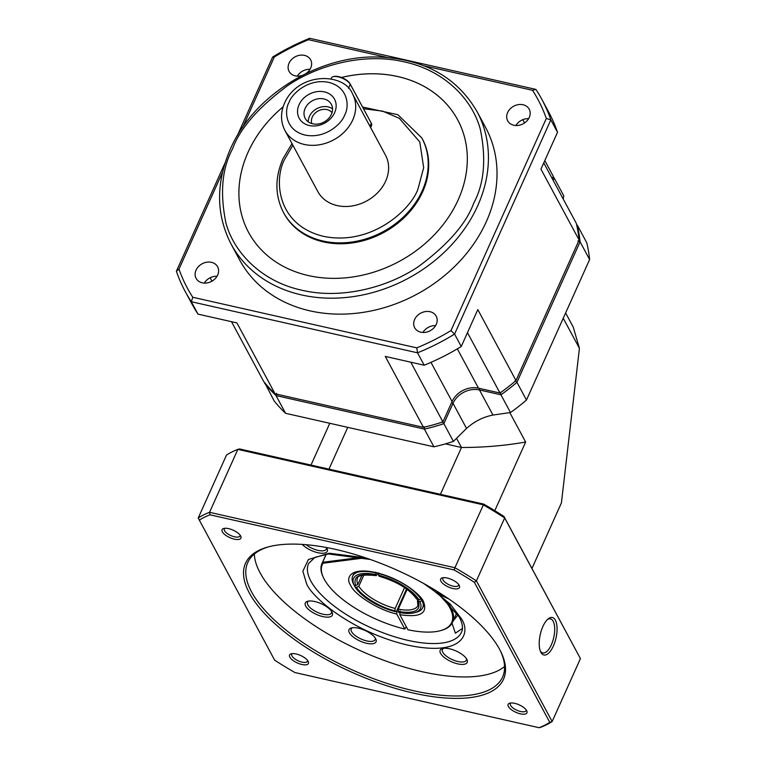 <?xml version="1.0" encoding="UTF-8"?>
<svg xmlns="http://www.w3.org/2000/svg" width="766" height="766" viewBox="0 0 766 766"><rect width="100%" height="100%" fill="white"/><g stroke="black" fill="none" stroke-linecap="round" stroke-linejoin="round"><path stroke-width="1.15" d="M406.267 626.665L404.841 629.058L396.721 613.987L397.008 610.224L406.555 588.987L396.616 611.105L395.476 611.68L394.997 610.799L395.179 608.443L404.553 587.589M363.927 574.902L358.823 586.239L356.621 587.359L355.07 587.005L354.189 585.195M357.09 572.365A38.415 15.157 24.2 0 0 352.638 576.233A38.415 15.157 24.2 0 0 353.231 583.424L354.122 585.234L355.663 585.578L357.875 584.468L362.002 575.285M377.762 573.284L377.073 574.816L375.943 575.39L375.646 572.154M329.773 423.292L310.996 465.077M328.968 469.137L347.754 427.351M445.419 443.868L461.467 447.497L440.421 494.319M456.546 438.363L461.467 447.497C483.662 447.488 505.053 445.668 525.648 442.03L509.811 412.635M494.788 510.683L525.648 442.03M563.24 318.244L579.431 348.329L573.217 327.044L565.624 312.94M579.431 348.329L561.411 502.908L531.958 568.439M407.139 589.418L398.272 609.142L398.569 612.379A36.672 14.468 24.2 0 0 414.674 612.685L416.647 612.139A38.415 15.157 24.2 0 0 422.708 607.725A38.415 15.157 24.2 0 0 422.65 601.827M422.114 600.534L419.912 601.655L417.451 600.601L417.93 605.58A33.177 13.089 24.2 0 1 398.272 609.142M378.73 572.853L378.557 575.199L379.294 576.329C396.874 581.499 409.303 589.044 416.56 598.955L418.954 599.883L421.166 598.763M357.875 584.468A33.177 13.089 24.2 0 1 357.416 578.378C357.301 575.323 363.563 574.414 376.221 575.63L375.943 575.39C359.522 572.891 352.772 576.291 355.663 585.578M395.476 611.68A36.672 14.468 24.2 0 1 355.07 587.005M419.912 601.655A36.672 14.468 24.2 0 1 414.674 612.685M378.557 575.199A36.672 14.468 24.2 0 1 418.954 599.883M354.122 585.234A36.672 14.468 24.2 0 1 375.464 574.5M400.101 610.923L399.814 614.686L407.924 629.757A70.893 27.969 24.2 0 0 440.488 630.648L441.273 630.428A71.592 28.246 24.2 0 0 452.582 622.203L456.766 612.886M446.865 601.396A71.592 28.246 24.2 0 1 450.647 607.17A71.592 28.246 24.2 0 1 452.582 622.203M361.887 557.265L322.62 562.292L326.268 554.182M404.841 629.058A70.893 27.969 24.2 0 1 323.692 578.158L323.338 577.42A71.592 28.246 24.2 0 1 321.979 563.508A71.592 28.246 24.2 0 1 322.62 562.292L322.955 563.24L364.549 557.916M323.692 578.158A70.893 27.969 24.2 0 1 322.955 563.24M440.948 596.053A70.893 27.969 24.2 0 1 440.488 630.648M500.313 392.269L500.945 394.806A178.105 145.53 -28.3 0 0 516.945 382.301L515.087 380.702M479.573 388.419L479.459 389.951L500.945 394.806L510.491 412.529A178.105 145.53 -28.3 0 0 526.481 400.024L516.945 382.301L580.082 241.817A178.105 145.53 -28.3 0 0 577.238 225.051L576.664 224.926M510.491 412.529L492.969 415.048L479.459 389.951A20.95 17.12 -28.3 0 0 453.012 403.328L451.643 402.485M442.193 421.664L443.868 423.675L453.012 403.328L466.532 428.424L453.415 441.398L443.868 423.675A178.105 145.53 -28.3 0 1 424.402 429.104L433.949 446.827A178.105 145.53 -28.3 0 0 453.415 441.398M424.201 426.662L424.402 429.104L276.038 395.582L276.603 393.322M264.873 382.914L264.596 383.172A178.105 145.53 -28.3 0 0 276.038 395.582L285.584 413.305L433.949 446.827M264.768 382.789L274.132 400.896A178.105 145.53 -28.3 0 0 285.584 413.305M551.865 177.635L554.239 178.095A178.105 145.53 -28.3 0 0 553.109 176.716M553.196 180.412L554.239 178.095L563.776 195.818L563.202 198.988M576.721 225.156L577.238 225.051L586.775 242.774A178.105 145.53 -28.3 0 1 589.619 259.54L526.481 400.024M577.89 240.945L580.082 241.817L589.619 259.54M492.969 415.048C483.126 417.001 474.317 421.453 466.532 428.424M529.258 117.437A12.227 9.987 151.7 0 1 518.515 125.365A12.227 9.987 151.7 0 1 507.676 120.789A12.227 9.987 151.7 0 1 507.619 112.554A12.227 9.987 151.7 0 1 518.371 104.626A12.227 9.987 151.7 0 1 529.201 109.203A12.227 9.987 151.7 0 1 529.258 117.437M436.247 324.401A12.227 9.987 151.7 0 1 425.503 332.32A12.227 9.987 151.7 0 1 414.674 327.743A12.227 9.987 151.7 0 1 414.617 319.508A12.227 9.987 151.7 0 1 425.36 311.58A12.227 9.987 151.7 0 1 436.189 316.157A12.227 9.987 151.7 0 1 436.247 324.401M217.678 275.023A12.227 9.987 151.7 0 1 206.935 282.951A12.227 9.987 151.7 0 1 196.106 278.374A12.227 9.987 151.7 0 1 196.048 270.13A12.227 9.987 151.7 0 1 206.791 262.202A12.227 9.987 151.7 0 1 217.621 266.779A12.227 9.987 151.7 0 1 217.678 275.023M302.063 75.489A12.227 9.987 151.7 0 1 289.108 71.41A12.227 9.987 151.7 0 1 289.05 63.176A12.227 9.987 151.7 0 1 299.803 55.248A12.227 9.987 151.7 0 1 310.632 59.825A12.227 9.987 151.7 0 1 310.69 68.059A12.227 9.987 151.7 0 1 306.209 73.421M477.055 111.616L485.644 127.568A139.69 114.144 151.7 0 1 486.295 221.719A139.69 114.144 151.7 0 1 363.467 312.327A139.69 114.144 151.7 0 1 239.662 260.009L231.073 244.057C216.002 214.585 215.753 182.959 230.327 149.169C253.383 95.472 318.407 55.047 378.433 57.01C424.029 58.858 456.9 77.06 477.055 111.616A139.69 114.144 151.7 0 1 477.706 205.767A139.69 114.144 151.7 0 1 354.878 296.375A139.69 114.144 151.7 0 1 231.073 244.057M248.021 152.338A118.73 97.023 -28.3 0 0 248.567 232.357A118.73 97.023 151.7 0 1 248.012 152.319A118.73 97.023 151.7 0 1 283.133 106.838A118.73 97.023 -28.3 0 0 248.021 152.338M341.406 77.481A118.73 97.023 151.7 0 1 457.656 119.774A118.73 97.023 151.7 0 1 458.202 199.802A118.73 97.023 151.7 0 1 353.806 276.813A118.73 97.023 151.7 0 1 248.567 232.347M422.305 138.828A78.572 64.21 151.7 0 1 422.669 191.787A78.572 64.21 151.7 0 1 353.576 242.755A78.572 64.21 151.7 0 1 283.937 213.331L283.449 212.421A78.572 64.21 151.7 0 0 353.088 241.855A78.572 64.21 151.7 0 0 422.181 190.887A78.572 64.21 151.7 0 0 421.817 137.928L422.305 138.828M385.499 155.192A38.415 31.387 151.7 0 1 385.681 181.082A38.415 31.387 151.7 0 1 351.9 205.997A38.415 31.387 151.7 0 1 317.852 191.615L284.933 130.469A38.415 31.387 151.7 0 0 318.982 144.851A38.415 31.387 151.7 0 0 352.753 119.936A38.415 31.387 151.7 0 0 352.58 94.046L385.499 155.192M370.629 127.568L371.567 125.48A10.475 4.136 -155.8 0 0 371.376 123.441A10.475 4.136 -155.8 0 0 371.29 123.278L350.292 84.289A10.475 4.136 -155.8 0 0 338.16 76.868A10.475 4.136 -155.8 0 0 333.114 76.696A10.475 4.136 -155.8 0 0 331.467 77.893L331.027 78.869M334.618 112.726A20.079 16.412 151.7 0 1 309.282 125.538A20.079 16.412 151.7 0 1 299.075 104.693A20.079 16.412 151.7 0 1 324.411 91.882A20.079 16.412 151.7 0 1 334.618 112.726M305.136 108.399A14.841 12.132 -28.3 0 0 305.213 118.404A14.841 12.132 -28.3 0 0 318.359 123.968A14.841 12.132 -28.3 0 0 331.41 114.335A14.841 12.132 -28.3 0 0 331.343 104.329A14.841 12.132 -28.3 0 0 318.187 98.776A14.841 12.132 -28.3 0 0 305.136 108.399M332.549 108.829A14.841 12.132 -28.3 0 0 309.435 116.375A14.841 12.132 -28.3 0 0 308.305 121.88M311.81 123.575A11.605 9.479 151.7 0 1 312.298 117.026A11.605 9.479 151.7 0 1 321.691 109.643A11.605 9.479 151.7 0 1 332.032 112.688M544.798 160.573L553.282 176.324L552.248 178.631M543.764 162.89L576.281 223.279A178.105 145.53 151.7 0 1 579.125 240.045L515.987 380.53A178.105 145.53 151.7 0 1 499.987 393.035L478.501 388.18L457.331 348.856M231.485 321.691L263.638 381.401A178.105 145.53 151.7 0 0 275.08 393.81L423.454 427.332A178.105 145.53 151.7 0 0 442.92 421.903L452.064 401.547A20.95 17.12 151.7 0 1 478.501 388.18M522.795 119.697L524.547 122.953M515.987 380.53L477.812 309.627L461.247 346.491L454.573 334.081L550.831 119.879L557.514 132.288L540.949 169.142L579.125 240.045M467.471 332.645L499.987 393.035M442.92 421.903L410.767 362.184M275.08 393.81L236.914 322.917L197.992 314.117L191.309 301.718L417.527 352.82L424.201 365.219L385.279 356.429L423.454 427.332M211.952 281.17L210.123 277.771M242.812 127.089L274.314 57.01L272.639 57.038L237.221 135.85M225.08 162.871L176.381 271.231L178.985 269.115L222.485 172.321M424.192 65.828L532.533 90.311L535.903 89.402L309.694 38.3L308.526 39.708L386.887 57.402M557.514 132.288A202.55 165.513 -28.3 0 0 548.628 111.941L541.945 99.532A202.55 165.513 151.7 0 1 550.831 119.879L546.321 118.452L450.992 330.567L454.573 334.081A202.55 165.513 151.7 0 1 417.527 352.82L416.781 347.869L192.773 297.265L191.309 301.718A202.55 165.513 151.7 0 1 185.267 291.578A202.55 165.513 151.7 0 1 176.381 271.231M515.891 125.509A12.227 9.987 151.7 0 1 528.626 118.653M424.201 365.219A202.55 165.513 -28.3 0 0 461.247 346.491M422.88 332.473A12.227 9.987 151.7 0 1 435.615 325.617M535.903 89.402A202.55 165.513 151.7 0 1 541.945 99.532M185.267 291.578L191.95 303.987A202.55 165.513 -28.3 0 0 197.992 314.117M204.311 283.094A12.227 9.987 151.7 0 1 217.046 276.239M272.639 57.038A202.55 165.513 151.7 0 1 309.694 38.3M297.323 76.14A12.227 9.987 151.7 0 1 310.058 69.285M546.321 118.452A199.055 162.66 -28.3 0 0 532.533 90.311M308.526 39.708A199.055 162.66 -28.3 0 0 274.314 57.01M178.985 269.115A199.055 162.66 -28.3 0 0 192.773 297.265M416.781 347.869A199.055 162.66 -28.3 0 0 450.992 330.567M457.656 119.783A118.73 97.023 -28.3 0 0 341.435 77.5M371.079 122.857A9.776 3.859 -155.8 0 0 371.012 122.704A9.776 3.859 -155.8 0 0 370.935 122.55L349.938 83.561A9.776 3.859 -155.8 0 0 342.728 78.027A9.776 3.859 -155.8 0 0 333.909 76.476L333.114 76.696M540.327 651.043A17.465 7.334 102.7 0 0 542.749 652.919A17.465 7.334 102.7 0 0 551.367 644.752A17.465 7.334 102.7 0 0 553.167 621.255A17.465 7.334 102.7 0 0 550.438 618.861A17.465 7.334 102.7 0 0 547.451 619.512M540.901 652.335A19.207 8.072 102.7 0 0 553.387 645.987A19.207 8.072 102.7 0 0 555.369 620.144A19.207 8.072 102.7 0 0 548.245 618.813A19.207 8.072 102.7 0 0 540.269 634.459A19.207 8.072 102.7 0 0 540.739 652.019A19.207 8.072 102.7 0 0 540.901 652.335M452.945 621.283L458.03 614.839M526.692 710.666A10.331 4.079 24.2 0 1 526.769 710.829A10.331 4.079 24.2 0 1 520.229 713.807A10.331 4.079 24.2 0 1 508.404 706.53A10.331 4.079 24.2 0 1 509.754 703.178A10.331 4.079 24.2 0 1 519.07 704.816A10.331 4.079 24.2 0 1 526.692 710.666M510.922 702.987A8.589 3.39 -155.8 0 0 510.367 703.619A8.589 3.39 -155.8 0 0 510.606 705.419A8.589 3.39 -155.8 0 0 518.697 710.972A8.589 3.39 -155.8 0 0 526.031 710.657A8.589 3.39 -155.8 0 0 526.137 709.823M240.639 535.961A10.331 4.079 24.2 0 1 240.725 536.123A10.331 4.079 24.2 0 1 234.176 539.111A10.331 4.079 24.2 0 1 222.351 531.834A10.331 4.079 24.2 0 1 223.701 528.473A10.331 4.079 24.2 0 1 233.017 530.11A10.331 4.079 24.2 0 1 240.639 535.961M224.869 528.281A8.589 3.39 -155.8 0 0 224.323 528.913A8.589 3.39 -155.8 0 0 224.553 530.714A8.589 3.39 -155.8 0 0 232.644 536.267A8.589 3.39 -155.8 0 0 239.988 535.951A8.589 3.39 -155.8 0 0 240.093 535.118M499.71 649.53A141.432 55.813 24.2 0 1 500.849 651.742A141.432 55.813 24.2 0 1 411.218 692.579A141.432 55.813 24.2 0 1 249.333 592.97A141.432 55.813 24.2 0 1 267.841 547.029A141.432 55.813 24.2 0 1 395.39 569.444A141.432 55.813 24.2 0 1 499.71 649.53M268.837 546.761A139.69 55.123 -155.8 0 0 247.763 562.522A139.69 55.123 -155.8 0 0 251.535 591.85A139.69 55.123 -155.8 0 0 383.192 682.123A139.69 55.123 -155.8 0 0 502.592 677.048A139.69 55.123 -155.8 0 0 500.38 650.822M308.124 661.288A10.331 4.079 24.2 0 1 308.2 661.451A10.331 4.079 24.2 0 1 301.66 664.438A10.331 4.079 24.2 0 1 289.835 657.161A10.331 4.079 24.2 0 1 291.185 653.8A10.331 4.079 24.2 0 1 300.502 655.437A10.331 4.079 24.2 0 1 308.124 661.288M292.353 653.609A8.589 3.39 -155.8 0 0 291.798 654.241A8.589 3.39 -155.8 0 0 292.038 656.041A8.589 3.39 -155.8 0 0 300.128 661.594A8.589 3.39 -155.8 0 0 307.463 661.278A8.589 3.39 -155.8 0 0 307.568 660.455M459.207 585.339A10.331 4.079 24.2 0 1 459.294 585.502A10.331 4.079 24.2 0 1 452.744 588.48A10.331 4.079 24.2 0 1 440.919 581.202A10.331 4.079 24.2 0 1 442.269 577.851A10.331 4.079 24.2 0 1 451.586 579.489A10.331 4.079 24.2 0 1 459.207 585.339M443.437 577.66A8.589 3.39 -155.8 0 0 442.892 578.292A8.589 3.39 -155.8 0 0 443.121 580.092A8.589 3.39 -155.8 0 0 451.212 585.636A8.589 3.39 -155.8 0 0 458.556 585.329A8.589 3.39 -155.8 0 0 458.662 584.496M462.559 628.369L455.377 633.185L452.036 623.256M331.515 611.287A13.099 5.171 24.2 0 1 331.439 612.972A13.099 5.171 24.2 0 1 320.245 613.442A13.099 5.171 24.2 0 1 307.903 604.977A13.099 5.171 24.2 0 1 307.549 602.229A13.099 5.171 24.2 0 1 308.746 601.061M466.389 658.568A13.099 5.171 24.2 0 1 466.303 660.244A13.099 5.171 24.2 0 1 455.109 660.723A13.099 5.171 24.2 0 1 442.767 652.259A13.099 5.171 24.2 0 1 442.413 649.511A13.099 5.171 24.2 0 1 443.619 648.333M375.196 637.963A13.099 5.171 24.2 0 1 375.12 639.648A13.099 5.171 24.2 0 1 363.927 640.127A13.099 5.171 24.2 0 1 351.584 631.663A13.099 5.171 24.2 0 1 351.23 628.915A13.099 5.171 24.2 0 1 352.427 627.737M326.469 547.527A13.099 5.171 24.2 0 1 326.354 549.088A13.099 5.171 24.2 0 1 318.216 550.409A13.099 5.171 24.2 0 1 306.074 544.693M254.341 554.048A139.69 55.123 -155.8 0 0 260.086 572.824A139.69 55.123 -155.8 0 0 379.429 658.645A139.69 55.123 -155.8 0 0 504.564 666.497M331.975 612.034A14.841 5.86 24.2 0 1 332.09 612.264A14.841 5.86 24.2 0 1 322.687 616.553A14.841 5.86 24.2 0 1 305.701 606.097A14.841 5.86 24.2 0 1 307.645 601.272A14.841 5.86 24.2 0 1 321.021 603.627A14.841 5.86 24.2 0 1 331.975 612.034M466.839 659.306A14.841 5.86 24.2 0 1 466.954 659.545A14.841 5.86 24.2 0 1 457.551 663.825A14.841 5.86 24.2 0 1 440.565 653.369A14.841 5.86 24.2 0 1 442.509 648.553A14.841 5.86 24.2 0 1 455.894 650.909A14.841 5.86 24.2 0 1 466.839 659.306M375.656 638.71A14.841 5.86 24.2 0 1 375.771 638.94A14.841 5.86 24.2 0 1 366.368 643.229A14.841 5.86 24.2 0 1 349.382 632.773A14.841 5.86 24.2 0 1 351.316 627.957A14.841 5.86 24.2 0 1 364.702 630.303A14.841 5.86 24.2 0 1 375.656 638.71M326.527 547.537A14.841 5.86 24.2 0 1 326.89 548.15A14.841 5.86 24.2 0 1 327.015 548.379A14.841 5.86 24.2 0 1 319.412 553.023A14.841 5.86 24.2 0 1 302.254 544.406M448.474 598.725A14.841 5.86 24.2 0 1 436.476 590.959M483.739 504.105L454.908 567.74A209.53 82.68 24.2 0 1 476.404 580.867L504.679 517.94L580.427 658.616L503.971 516.466A207.787 81.991 -155.8 0 0 483.739 504.105L239.566 448.943L237.843 449.383L483.183 504.813A209.53 82.68 24.2 0 1 504.679 517.94L503.971 516.466M226.487 455.09A209.53 82.68 24.2 0 1 237.843 449.383L209.558 512.31A209.53 82.68 24.2 0 0 198.212 518.017L226.487 455.09M580.427 658.616L552.142 721.543L476.404 580.867L474.374 582.313L549.768 722.328L552.142 721.543A209.53 82.68 24.2 0 1 540.796 727.26L539.072 727.7L294.9 672.538A207.787 81.991 24.2 0 1 274.659 660.177L198.212 518.017M454.142 569.952L454.908 567.74L209.558 512.31L209.97 514.8L454.142 569.952A207.787 81.991 24.2 0 1 474.374 582.313M549.768 722.328A207.787 81.991 24.2 0 1 539.072 727.7M199.275 520.171A207.787 81.991 24.2 0 1 209.97 514.8M395.179 608.443A33.177 13.089 24.2 0 1 358.823 586.239M398.09 611.498C414.511 613.997 421.262 610.598 418.36 601.3M417.413 599.529C413.343 591.362 393.303 579.125 379.026 576.089M356.621 587.359C360.69 595.517 380.731 607.754 394.997 610.799M399.814 614.686C420.084 617.76 427.974 613.422 423.493 601.683C421.664 595.9 402.906 578.914 375.752 572.528C348.913 566.716 345.782 578.751 350.541 585.205C354.486 594.943 379.323 610.425 396.721 613.987M423.493 601.683A2.796 2.279 151.7 0 1 422.085 600.668C423.56 604.221 423.904 606.289 423.11 606.844M473.656 203.296C466.35 223.5 448.053 244.507 418.772 266.338C389.252 286.666 342.526 299.908 301.814 290.209C260.679 281.419 233.371 251.459 225.893 222.762C219.813 192.946 222.035 168.309 232.558 148.834C239.863 128.621 258.161 107.613 287.451 85.792C316.961 65.455 363.687 52.222 404.41 61.912C445.534 70.711 472.842 100.672 480.33 129.358C486.41 159.175 484.189 183.821 473.656 203.296M363.477 108.715L382.636 111.137L399.306 118.318L419.787 141.978L423.675 167.687L418.131 188.417C412.529 207.423 372.975 246.585 323.396 236.33C274.592 224.361 274.276 176.19 285.22 158.39L292.861 145.195M344.662 114.996C342.316 122.953 325.761 139.345 305.002 135.055C284.579 130.038 284.445 109.873 289.021 102.424C291.367 94.467 307.932 78.075 328.681 82.364C349.114 87.381 349.248 107.546 344.662 114.996M452.064 401.547L430.971 362.375M369.94 126.285L371.29 123.278L370.935 122.55M349.938 83.561L350.292 84.289L348.482 88.31M423.579 583.433L438.87 594.339L459.246 616.946C462.559 623.457 463.315 628.541 461.486 632.189A83.81 33.072 24.2 0 1 389.856 635.234A83.81 33.072 24.2 0 1 310.862 581.078A83.81 33.072 24.2 0 1 308.593 563.479L315.027 557.313L328.442 553.952L370.227 559.458M365.449 557.811L329.275 553.234L308.411 559.506L302.857 571.168L306.448 583.299C310.326 595.565 350.062 631.548 407.589 645.068C464.455 657.391 471.09 631.883 461.008 618.219L450.351 604.192L427.983 585.913M353.03 575.352C352.992 574.5 354.419 573.485 357.31 572.298C363.515 570.498 372.515 571.465 384.302 575.189C399.105 580.551 413.516 587.79 422.085 600.668M321.979 563.508L326.163 554.201M291.99 143.568L282.989 158.734C274.755 177.798 274.908 195.694 283.449 212.421M352.58 94.046C344.748 72.789 298.587 71.257 284.559 103.104C280.413 112.64 280.538 121.765 284.933 130.469M362.567 107.02L397.88 114.718L421.817 137.928M371.012 122.704L371.376 123.441"/></g></svg>
